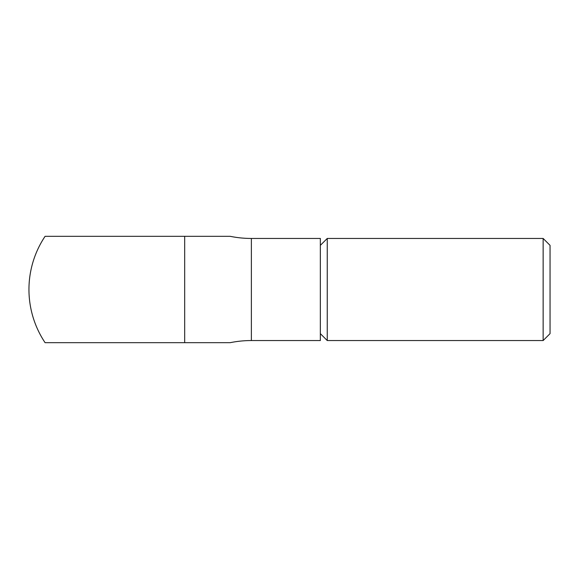 <?xml version="1.0" encoding="UTF-8"?>
<svg xmlns="http://www.w3.org/2000/svg" width="579" height="579" viewBox="0 0 579 579"><rect width="100%" height="100%" fill="white"/><g stroke="black" fill="none" stroke-linecap="round" stroke-linejoin="round"><path stroke-width="0.87" d="M543.145 340.546L550.05 333.642L550.05 245.358L543.145 238.454L543.145 340.546L327.251 340.546L327.251 238.454L320.339 245.358M230.21 236.326L184.679 236.326L230.21 236.326A106.348 106.348 0 0 0 251.373 238.454L320.339 238.454L320.339 340.546L251.373 340.546A106.348 106.348 0 0 0 230.21 342.674L45.082 342.674A95.709 95.709 0 0 1 45.082 236.326L184.679 236.326L184.679 342.674M251.373 238.454L251.373 340.546M320.339 333.642L327.251 340.546M543.145 238.454L327.251 238.454"/></g></svg>
